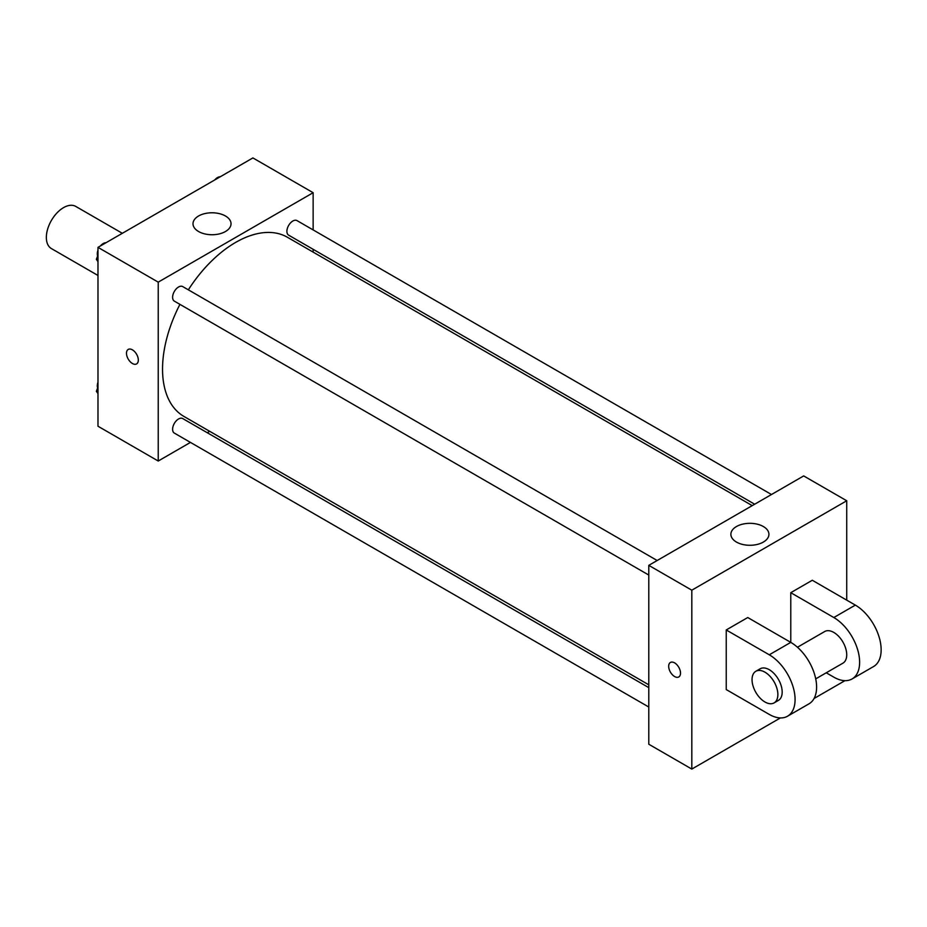 <?xml version="1.0" encoding="UTF-8"?>
<svg xmlns="http://www.w3.org/2000/svg" width="927" height="927" viewBox="0 0 927 927"><rect width="100%" height="100%" fill="white"/><g stroke="black" fill="none" stroke-linecap="round" stroke-linejoin="round"><path stroke-width="1.39" d="M122.329 233.303L75.736 206.408A24.345 14.056 120 0 0 56.976 212.932A24.345 14.056 120 0 0 46.35 237.428A24.345 14.056 120 0 0 51.391 248.563L97.984 275.47M190.452 442.411L158.227 461.02L97.984 426.235L97.984 247.358L252.897 157.926L313.141 192.7L313.141 229.908M209.687 431.31L207.254 432.712M179.931 304.369A103.453 59.734 120 0 0 162.538 369.097A103.453 59.734 120 0 0 183.963 416.455L648.784 684.81M752.237 505.632L287.416 237.266A103.453 59.734 120 0 0 188.332 289.827M313.141 249.305L313.141 252.121M158.227 461.02L158.227 282.144L313.141 192.7M771.473 494.52L297.034 220.614A8.401 4.844 120 0 0 290.557 222.862A8.401 4.844 120 0 0 286.895 231.31A8.401 4.844 120 0 0 288.633 235.157L754.671 504.218M648.784 687.637L182.735 418.564A8.401 4.844 120 0 0 176.269 420.812A8.401 4.844 120 0 0 172.607 429.271A8.401 4.844 120 0 0 174.346 433.106L648.784 707.023M648.784 575.053L174.346 301.136A8.401 4.844 -60 0 1 174.346 291.437A8.401 4.844 -60 0 1 182.735 286.594L657.173 560.511M158.227 282.144L97.984 247.358M198.575 231.518A19.015 10.985 180 0 1 193.001 223.755A19.015 10.985 180 0 1 212.016 212.781A19.015 10.985 180 0 1 231.032 223.755A19.015 10.985 180 0 1 219.293 233.905A19.015 10.985 180 0 1 198.575 231.518M138.332 360.093A8.366 4.832 60 0 1 136.593 363.917A8.366 4.832 60 0 1 128.227 359.085A8.366 4.832 60 0 1 128.227 349.421A8.366 4.832 60 0 1 134.67 351.669A8.366 4.832 60 0 1 138.332 360.093M136.593 363.917A8.366 4.832 60 0 1 128.227 359.085A8.366 4.832 60 0 1 128.227 349.421M780.395 717.938L691.809 769.074L648.784 744.23L648.784 565.354L803.686 475.922L846.722 500.765L846.722 600.14M97.984 261.646L96.362 259.328L97.984 255.134M101.877 245.11L113.256 238.54M97.984 260.267L96.362 259.328M97.984 250.22A8.401 4.844 120 0 0 97.3 253.824A8.401 4.844 120 0 0 97.659 255.968M105.748 242.723A8.401 4.844 120 0 0 100.464 245.933M216.165 179.131L227.544 172.561M220.047 176.744A8.401 4.844 120 0 0 214.751 179.942M97.984 393.616L96.362 391.298L97.984 387.104M97.984 392.237L96.362 391.298M97.984 382.191A8.401 4.844 120 0 0 97.3 385.794A8.401 4.844 120 0 0 97.659 387.95M674.601 676.536A8.366 4.832 -120 0 0 678.784 676.942A8.366 4.832 60 0 1 674.601 676.536A8.366 4.832 60 0 1 669.132 669.155A8.366 4.832 60 0 1 670.418 662.457A8.366 4.832 -120 0 0 669.132 669.155A8.366 4.832 -120 0 0 674.601 676.536M670.418 662.457A8.366 4.832 60 0 1 678.784 667.289A8.366 4.832 60 0 1 678.784 676.953M691.809 769.074L691.809 590.198L648.784 565.354L803.686 475.922M648.784 744.23L648.784 565.354M763.35 526.536A19.015 10.985 180 0 1 768.923 534.3A19.015 10.985 180 0 1 749.897 545.285A19.015 10.985 180 0 1 730.882 534.3A19.015 10.985 180 0 1 742.62 524.161A19.015 10.985 180 0 1 763.35 526.536M691.809 590.198L846.722 500.765M844.937 680.673L814.08 698.483M726.235 689.572L726.235 629.954L769.271 654.798A36.512 21.078 60 0 1 793.118 686.965A36.512 21.078 60 0 1 787.521 716.223A36.512 21.078 60 0 1 769.271 714.416L726.235 689.572M787.521 716.223L809.039 703.802A36.512 21.078 -120 0 0 814.636 674.543A36.512 21.078 -120 0 0 790.777 642.376L747.753 617.533L726.235 629.954M769.271 654.798L790.777 642.376L790.777 592.689L812.295 580.267L855.331 605.111A36.512 21.078 60 0 1 879.178 637.278A36.512 21.078 60 0 1 873.582 666.536L852.064 678.958A36.512 21.078 60 0 1 833.813 677.15L826.247 672.793M797.463 647.243L824.682 631.53A18.262 10.545 60 0 1 838.75 636.42A18.262 10.545 60 0 1 846.722 654.798A18.262 10.545 60 0 1 842.944 663.153L815.725 678.865M855.331 605.111L833.813 617.533L790.777 592.689M833.813 617.533A36.512 21.078 60 0 1 857.66 649.7A36.512 21.078 60 0 1 852.064 678.958M755.829 671.287L760.14 668.796A18.262 10.545 60 0 1 774.207 673.686A18.262 10.545 60 0 1 782.179 692.063A18.262 10.545 60 0 1 778.39 700.418L774.091 702.898A18.262 10.545 60 0 1 755.829 692.365A18.262 10.545 60 0 1 755.829 671.287A18.262 10.545 60 0 1 769.908 676.177A18.262 10.545 60 0 1 777.869 694.543A18.262 10.545 60 0 1 774.091 702.898"/></g></svg>
